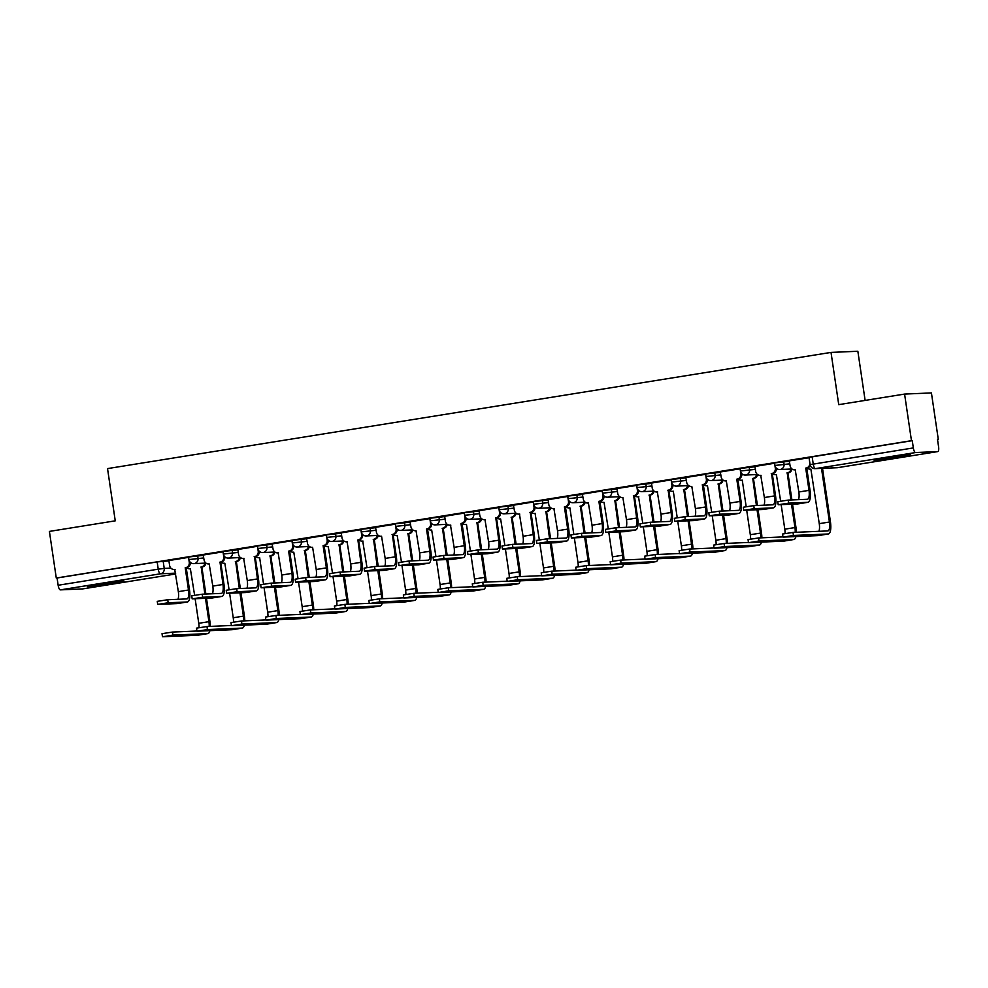 <?xml version="1.0" encoding="UTF-8"?>
<svg xmlns="http://www.w3.org/2000/svg" width="988" height="988" viewBox="0 0 988 988"><rect width="100%" height="100%" fill="white"/><g stroke="black" fill="none" stroke-linecap="round" stroke-linejoin="round"><path stroke-width="1.48" d="M203.405 555.355L188.523 557.01L188.906 559.579L203.775 557.936M237.873 549.822L222.992 551.465L223.374 554.046L238.256 552.403M272.342 544.289L257.46 545.932L257.843 548.513L272.725 546.858M306.823 538.744L291.942 540.399L292.312 542.98L307.194 541.325M341.292 533.211L326.411 534.866L326.793 537.435L341.675 535.792M375.761 527.678L360.879 529.321L361.262 531.902L376.144 530.247M410.242 522.146L395.361 523.788L395.731 526.369L410.613 524.714M444.711 516.601L429.829 518.255L430.212 520.837L445.094 519.182M479.18 511.068L464.298 512.723L464.681 515.291L479.563 513.649M513.649 505.535L498.767 507.177L499.15 509.759L514.032 508.104M548.13 500.002L533.248 501.645L533.631 504.226L548.513 502.571M582.599 494.457L567.717 496.112L568.1 498.681L582.982 497.038M617.068 488.924L602.186 490.579L602.569 493.148L617.451 491.505M651.549 483.391L636.667 485.034L637.05 487.615L651.919 485.96M686.018 477.846L671.136 479.501L671.519 482.082L686.401 480.427M720.487 472.313L705.605 473.968L705.988 476.537L720.87 474.895M754.968 466.781L740.086 468.436L740.457 471.004L755.338 469.362M789.437 461.248L774.555 462.89L774.938 465.471L789.82 463.817M898.512 457.308A18.488 0.667 171.6 0 0 910.689 454.863A18.488 0.667 171.6 0 0 886.298 457.827A18.488 0.667 171.6 0 0 874.121 460.26A18.488 0.667 171.6 0 0 898.512 457.308M111.817 583.636A18.488 0.667 171.6 0 0 124.006 581.203A18.488 0.667 171.6 0 0 99.615 584.155A18.488 0.667 171.6 0 0 87.438 586.6A18.488 0.667 171.6 0 0 111.817 583.636M937.538 439.66L938.316 439.536L937.526 439.574L938.6 446.835A4.742 1.556 80.9 0 1 937.785 451.578A4.742 1.556 80.9 0 1 937.723 451.59L915.58 452.541L815.483 468.608L837.626 467.67L937.723 451.59M865.118 400.412L857.856 351.259L831.019 352.407L838.738 404.648L904.588 394.076L911.467 440.685L56.279 578.029L49.4 531.408L115.25 520.837L107.531 468.596L831.019 352.407M904.588 394.076L931.425 392.928L938.316 439.536M82.659 588.91A4.742 1.556 -99.1 0 1 82.597 588.922A4.742 1.556 -99.1 0 1 82.535 588.922L60.392 589.873A4.742 1.556 -99.1 0 1 58.144 585.254L57.069 577.992L157.166 561.913L168.923 560.888M57.069 577.992L56.279 578.029M912.257 440.66L809.024 457.358L810.098 464.619L913.332 447.922L912.257 440.66L911.467 440.685M913.332 447.922A4.742 1.556 80.9 0 0 915.58 452.541M809.086 457.728L789.19 460.914L790.116 465.817A4.742 4.471 -92.5 0 0 795.216 469.794L798.835 491.987A8.892 2.915 80.9 0 1 798.502 499.644M771.245 473.635L772.258 473.598L775.555 495.853A11.967 3.927 -99.1 0 1 773.493 507.832A11.967 3.927 -99.1 0 1 773.345 507.857L754.215 508.672L743.742 510.277L743.285 507.239L753.758 505.621L772.9 504.806A8.892 2.915 80.9 0 0 773.011 504.794A8.892 2.915 80.9 0 0 774.53 495.902L771.579 473.585A4.742 4.471 -92.5 0 0 775.308 468.189L774.58 463.261L754.918 466.447M740.135 468.794L720.252 471.992L721.166 476.883A4.742 4.471 -92.5 0 0 726.279 480.86L729.897 503.065A8.892 2.915 80.9 0 1 729.552 510.722M705.667 474.326L685.783 477.525L686.697 482.428A4.742 4.471 -92.5 0 0 691.81 486.392L695.416 508.598A8.892 2.915 80.9 0 1 695.083 516.255M667.826 490.246L668.839 490.209L672.136 512.463A11.967 3.927 -99.1 0 1 670.074 524.443A11.967 3.927 -99.1 0 1 669.926 524.455L650.796 525.283L640.323 526.888L639.866 523.85L650.351 522.232L669.481 521.417A8.892 2.915 80.9 0 0 669.592 521.405A8.892 2.915 80.9 0 0 671.111 512.5L668.16 490.196A4.742 4.471 -92.5 0 0 671.889 484.799L671.161 479.872L651.5 483.058M633.357 495.791L634.37 495.741L637.655 517.996A11.967 3.927 -99.1 0 1 635.605 529.976A11.967 3.927 -99.1 0 1 635.457 530L616.327 530.815L605.854 532.433L605.397 529.383L615.87 527.765L635 526.95A8.892 2.915 80.9 0 0 635.111 526.937A8.892 2.915 80.9 0 0 636.643 518.045L633.691 495.729A4.742 4.471 -92.5 0 0 637.408 490.332L636.692 485.404L616.833 488.591L617.747 493.494A4.742 4.471 -92.5 0 0 622.86 497.47L626.478 519.676A8.892 2.915 80.9 0 1 626.133 527.333M602.248 490.937L582.364 494.136L583.278 499.026A4.742 4.471 -92.5 0 0 588.391 503.003L592.01 525.208A8.892 2.915 80.9 0 1 591.664 532.865M567.767 496.47L548.081 499.656M529.939 512.389L530.951 512.352L534.236 534.607A11.967 3.927 -99.1 0 1 532.186 546.586A11.967 3.927 -99.1 0 1 532.038 546.599L512.908 547.426L502.435 549.032L501.978 545.994L512.451 544.376L531.581 543.561A8.892 2.915 80.9 0 0 531.692 543.548A8.892 2.915 80.9 0 0 533.224 534.644L530.272 512.34A4.742 4.471 -92.5 0 0 534.002 506.943L533.273 502.015L513.414 505.201L514.328 510.104A4.742 4.471 -92.5 0 0 519.441 514.081L523.06 536.274A8.892 2.915 80.9 0 1 522.726 543.943M495.47 517.934L496.482 517.885L499.767 540.14A11.967 3.927 -99.1 0 1 497.717 552.119A11.967 3.927 -99.1 0 1 497.569 552.144L478.427 552.959L467.954 554.577L467.509 551.526L477.982 549.908L497.112 549.093A8.892 2.915 80.9 0 0 497.223 549.081A8.892 2.915 80.9 0 0 498.755 540.189L495.791 517.873A4.742 4.471 -92.5 0 0 499.52 512.476L498.792 507.548L478.945 510.734L479.859 515.637A4.742 4.471 -92.5 0 0 484.972 519.614L488.591 541.819A8.892 2.915 80.9 0 1 488.245 549.476M464.36 513.081L444.662 516.267M429.879 518.614L409.995 521.812L410.909 526.715A4.742 4.471 -92.5 0 0 416.022 530.692L419.641 552.885A8.892 2.915 80.9 0 1 419.307 560.542M392.051 534.533L393.063 534.496L396.349 556.75A11.967 3.927 -99.1 0 1 394.298 568.73A11.967 3.927 -99.1 0 1 394.15 568.742L375.02 569.57L364.535 571.175L364.09 568.137L374.563 566.519L393.693 565.704A8.892 2.915 80.9 0 0 393.804 565.692A8.892 2.915 80.9 0 0 395.336 556.787L392.384 534.483A4.742 4.471 -92.5 0 0 396.102 529.086L395.373 524.159L375.526 527.345L376.44 532.248A4.742 4.471 -92.5 0 0 381.553 536.225L385.172 558.43A8.892 2.915 80.9 0 1 384.826 566.087M357.57 540.078L358.595 540.028L361.88 562.283A11.967 3.927 -99.1 0 1 359.817 574.263A11.967 3.927 -99.1 0 1 359.669 574.287L340.539 575.102L330.066 576.72L329.622 573.67L340.094 572.052L359.224 571.237A8.892 2.915 80.9 0 0 359.336 571.225A8.892 2.915 80.9 0 0 360.855 562.333L357.903 540.016A4.742 4.471 -92.5 0 0 361.633 534.619L360.904 529.692L341.243 532.878M326.46 535.224L306.576 538.423L307.49 543.314A4.742 4.471 -92.5 0 0 312.603 547.29L316.222 569.496A8.892 2.915 80.9 0 1 315.888 577.153M291.991 540.757L272.108 543.956L273.021 548.859A4.742 4.471 -92.5 0 0 278.134 552.835L281.753 575.028A8.892 2.915 80.9 0 1 281.407 582.685M254.151 556.676L255.176 556.639L258.461 578.894A11.967 3.927 -99.1 0 1 256.411 590.873A11.967 3.927 -99.1 0 1 256.25 590.886L237.12 591.713L226.647 593.319L226.203 590.281L236.675 588.663L255.806 587.848A8.892 2.915 80.9 0 0 255.917 587.835A8.892 2.915 80.9 0 0 257.448 578.931L254.484 556.627A4.742 4.471 -92.5 0 0 258.214 551.23L257.485 546.302L237.824 549.489M219.682 562.221L220.695 562.172L223.992 584.427A11.967 3.927 -99.1 0 1 221.929 596.419A11.967 3.927 -99.1 0 1 221.781 596.431L202.651 597.246L192.178 598.864L191.721 595.813L202.207 594.196L221.337 593.38A8.892 2.915 80.9 0 0 221.448 593.368A8.892 2.915 80.9 0 0 222.967 584.476L220.015 562.16A4.742 4.471 -92.5 0 0 223.745 556.763L223.016 551.835L203.158 555.034L204.071 559.924A4.742 4.471 -92.5 0 0 209.184 563.901L212.803 586.106A8.892 2.915 80.9 0 1 212.469 593.763M188.572 557.368L168.874 560.554M778.211 504.745L777.766 501.706L788.239 500.089L807.369 499.273A8.892 2.915 80.9 0 0 807.48 499.261A8.892 2.915 80.9 0 0 808.999 490.357L805.714 468.102L806.739 468.065L810.024 490.32A11.967 3.927 -99.1 0 1 807.974 502.299A11.967 3.927 -99.1 0 1 807.814 502.312L788.683 503.139L778.211 504.745L797.649 503.954A11.967 3.927 -99.1 0 0 797.798 503.929A11.967 3.927 -99.1 0 0 797.946 503.905M805.714 468.102L806.047 468.053A4.742 4.471 -92.5 0 0 809.777 462.656L809.049 457.728M810.333 465.546A4.742 4.471 87.5 0 1 807.073 468.003L806.739 468.065M793.463 535.459L783.299 537.101L818.076 535.607L828.24 533.977L793.463 535.459L793.006 532.421L827.796 530.927A8.892 2.915 80.9 0 0 827.907 530.914A8.892 2.915 80.9 0 0 829.426 522.022L821.51 468.386M782.99 537.077L782.533 534.026L793.006 532.421M807.221 467.979A4.742 4.471 -92.5 0 0 810.876 469.115L819.262 523.652L829.426 522.022M822.522 468.337L830.451 521.973A11.967 3.927 -99.1 0 1 828.389 533.965A11.967 3.927 -99.1 0 1 828.24 533.977M818.929 531.309A8.892 2.915 80.9 0 0 819.262 523.652M743.742 510.277L763.181 509.487A11.967 3.927 -99.1 0 0 763.329 509.475A11.967 3.927 -99.1 0 0 763.477 509.438M776.333 468.189A4.742 4.471 87.5 0 1 772.591 473.548L772.258 473.598M754.906 466.422L755.635 471.35A4.742 4.471 -92.5 0 0 760.748 475.327L764.366 497.532A8.892 2.915 80.9 0 1 764.033 505.189M709.26 515.822L708.816 512.772L719.289 511.166L738.419 510.339A8.892 2.915 80.9 0 0 738.53 510.327A8.892 2.915 80.9 0 0 740.061 501.435L736.776 479.18L737.789 479.131L741.074 501.385A11.967 3.927 -99.1 0 1 739.024 513.377A11.967 3.927 -99.1 0 1 738.876 513.389L719.746 514.205L709.26 515.822L728.712 515.02A11.967 3.927 -99.1 0 0 728.86 515.007A11.967 3.927 -99.1 0 0 729.008 514.97M736.776 479.18L737.11 479.118A4.742 4.471 -92.5 0 0 740.827 473.734L741.815 473.684M741.852 473.721A4.742 4.471 87.5 0 1 738.122 479.081L737.789 479.131M740.098 468.794L740.827 473.734M758.982 541.004L748.818 542.634L783.608 541.14L793.772 539.51L758.982 541.004L758.537 537.954L782.965 536.904M748.509 542.61L748.064 539.572L758.537 537.954M790.882 499.977L787.226 472.919A4.742 4.471 -92.5 0 0 790.943 469.041M786.893 472.968L787.918 472.931L791.894 499.928M791.968 468.991A4.742 4.471 87.5 0 1 788.239 472.869L787.918 472.931M772.752 473.511A4.742 4.471 -92.5 0 0 776.395 474.66L780.644 501.101M785.052 533.495A8.892 2.915 80.9 0 0 784.793 529.185L781.162 504.658M795.192 532.322A8.892 2.915 80.9 0 0 794.957 527.555L791.512 504.213M792.524 504.164L795.97 527.506A11.967 3.927 -99.1 0 1 796.34 532.273M795.92 536.558A11.967 3.927 -99.1 0 1 793.92 539.497A11.967 3.927 -99.1 0 1 793.772 539.51M724.513 546.537L714.349 548.167L749.126 546.685L759.29 545.043L724.513 546.537L724.068 543.486L748.484 542.449M714.04 548.142L713.595 545.104L724.068 543.486M756.413 505.51L752.757 478.451A4.742 4.471 -92.5 0 0 756.475 474.573M752.424 478.501L753.436 478.464L757.426 505.473M740.457 471.004A4.742 4.742 0 0 0 745.347 475.055L757.512 474.524A4.742 4.471 87.5 0 1 753.77 478.414L753.436 478.464M738.283 479.057A4.742 4.471 -92.5 0 0 741.926 480.193L741.926 480.193M750.584 539.028A8.892 2.915 80.9 0 0 750.312 534.718L746.693 510.191M746.175 506.634L742.26 480.143M760.723 537.855A8.892 2.915 80.9 0 0 760.488 533.088L757.03 509.746M758.055 509.709L761.501 533.051A11.967 3.927 -99.1 0 1 761.872 537.805M761.452 542.091A11.967 3.927 -99.1 0 1 759.451 545.03A11.967 3.927 -99.1 0 1 759.29 545.043M674.792 521.355L674.347 518.305L684.82 516.699L703.95 515.884A8.892 2.915 80.9 0 0 704.061 515.872A8.892 2.915 80.9 0 0 705.593 506.968L702.295 484.713L703.32 484.663L706.605 506.93A11.967 3.927 -99.1 0 1 704.555 518.91A11.967 3.927 -99.1 0 1 704.395 518.922L685.264 519.737L674.792 521.355L694.231 520.553A11.967 3.927 -99.1 0 0 694.391 520.54A11.967 3.927 -99.1 0 0 694.527 520.503M702.295 484.713L702.629 484.663A4.742 4.471 -92.5 0 0 706.358 479.266L707.346 479.217M707.383 479.254A4.742 4.471 87.5 0 1 703.654 484.614L703.32 484.663M705.63 474.339L706.358 479.266M640.323 526.888L659.762 526.098A11.967 3.927 -99.1 0 0 659.91 526.073A11.967 3.927 -99.1 0 0 660.058 526.048M672.914 484.787A4.742 4.471 87.5 0 1 669.172 490.147L668.839 490.209M651.487 483.033L652.216 487.961A4.742 4.471 -92.5 0 0 657.329 491.938L660.947 514.131A8.892 2.915 80.9 0 1 660.614 521.8M605.854 532.433L625.293 531.63A11.967 3.927 -99.1 0 0 625.441 531.618A11.967 3.927 -99.1 0 0 625.589 531.581M638.433 490.332A4.742 4.471 87.5 0 1 634.704 495.692L634.37 495.741M690.044 552.07L679.88 553.7L714.657 552.218L724.822 550.588L690.044 552.07L689.587 549.032L714.015 547.982M679.571 553.688L679.114 550.637L689.587 549.032M721.944 511.043L718.276 483.984A4.742 4.471 -92.5 0 0 722.006 480.106M717.955 484.046L718.968 483.997L722.957 511.006M705.988 476.537A4.742 4.742 0 0 0 710.878 480.588L723.043 480.069A4.742 4.471 87.5 0 1 719.301 483.947L718.968 483.997M703.814 484.589A4.742 4.471 -92.5 0 0 707.457 485.726L711.693 512.167M716.102 544.561A8.892 2.915 80.9 0 0 715.843 540.263L712.225 515.724M726.242 543.4A8.892 2.915 80.9 0 0 726.007 538.621L722.561 515.279M723.587 515.242L727.032 538.584A11.967 3.927 -99.1 0 1 727.39 543.351M726.97 547.624A11.967 3.927 -99.1 0 1 724.97 550.563A11.967 3.927 -99.1 0 1 724.822 550.588M655.575 557.603L645.399 559.245L680.189 557.751L690.353 556.121L655.575 557.603L655.118 554.564L679.546 553.515M645.09 559.22L644.645 556.17L655.118 554.564M687.463 516.588L683.807 489.529A4.742 4.471 -92.5 0 0 687.525 485.639M683.474 489.579L684.499 489.529L688.488 516.539M671.519 482.082A4.742 4.742 0 0 0 676.41 486.121L688.574 485.602A4.742 4.471 87.5 0 1 684.832 489.48L684.499 489.529M669.333 490.122A4.742 4.471 -92.5 0 0 672.976 491.258L672.976 491.258M681.634 550.094A8.892 2.915 80.9 0 0 681.374 545.796L677.756 521.256M677.225 517.712L673.31 491.209M691.773 548.933A8.892 2.915 80.9 0 0 691.538 544.166L688.093 520.824M689.105 520.775L692.551 544.116A11.967 3.927 -99.1 0 1 692.921 548.883M692.502 553.169A11.967 3.927 -99.1 0 1 690.501 556.108A11.967 3.927 -99.1 0 1 690.353 556.121M621.094 563.148L610.93 564.778L645.707 563.284L655.871 561.653L621.094 563.148L620.649 560.097L645.065 559.047M610.621 564.753L610.176 561.715L620.649 560.097M652.994 522.121L649.338 495.062A4.742 4.471 -92.5 0 0 653.056 491.184M649.005 495.112L650.018 495.074L654.007 522.072M654.068 491.135A4.742 4.471 87.5 0 1 650.351 495.013L650.018 495.074M634.864 495.655A4.742 4.471 -92.5 0 0 638.507 496.803L642.756 523.245M647.165 555.639A8.892 2.915 80.9 0 0 646.905 551.329L643.274 526.802M657.304 554.466A8.892 2.915 80.9 0 0 657.069 549.699L653.624 526.357M654.636 526.308L658.082 549.649A11.967 3.927 -99.1 0 1 658.453 554.416M658.033 558.702A11.967 3.927 -99.1 0 1 656.032 561.641A11.967 3.927 -99.1 0 1 655.871 561.653M571.373 537.966L570.928 534.916L581.401 533.31L600.531 532.483A8.892 2.915 80.9 0 0 600.642 532.47A8.892 2.915 80.9 0 0 602.174 523.578L598.889 501.324L599.901 501.274L603.186 523.529A11.967 3.927 -99.1 0 1 601.136 535.521A11.967 3.927 -99.1 0 1 600.976 535.533L581.846 536.348L571.373 537.966L590.812 537.163A11.967 3.927 -99.1 0 0 590.972 537.151A11.967 3.927 -99.1 0 0 591.12 537.114M598.889 501.324L599.21 501.262A4.742 4.471 -92.5 0 0 602.939 495.877L603.927 495.828M603.964 495.865A4.742 4.471 87.5 0 1 600.235 501.225L599.901 501.274M602.211 490.95L602.939 495.877M586.625 568.68L576.461 570.311L611.239 568.829L621.403 567.186L586.625 568.68L586.168 565.63L610.596 564.593M576.152 570.286L575.695 567.248L586.168 565.63M618.525 527.654L614.869 500.595A4.742 4.471 -92.5 0 0 618.587 496.717M614.536 500.657L615.549 500.607L619.538 527.617M602.569 493.148A4.742 4.742 0 0 0 607.459 497.199L619.624 496.668A4.742 4.471 87.5 0 1 615.882 500.558L615.549 500.607M600.395 501.2A4.742 4.471 -92.5 0 0 604.039 502.336L608.275 528.778M612.684 561.172A8.892 2.915 80.9 0 0 612.424 556.861L608.806 532.334M622.823 560.011A8.892 2.915 80.9 0 0 622.588 555.231L619.143 531.89M620.168 531.853L623.613 555.194A11.967 3.927 -99.1 0 1 623.984 559.961M623.552 564.234A11.967 3.927 -99.1 0 1 621.551 567.174A11.967 3.927 -99.1 0 1 621.403 567.186M536.904 543.499L536.459 540.448L546.932 538.843L566.062 538.028A8.892 2.915 80.9 0 0 566.173 538.015A8.892 2.915 80.9 0 0 567.692 529.111L564.407 506.856L565.432 506.807L568.718 529.074A11.967 3.927 -99.1 0 1 566.655 541.054A11.967 3.927 -99.1 0 1 566.507 541.066L547.377 541.881L536.904 543.499L556.343 542.696A11.967 3.927 -99.1 0 0 556.491 542.684A11.967 3.927 -99.1 0 0 556.639 542.647M564.407 506.856L564.741 506.807A4.742 4.471 -92.5 0 0 568.471 501.41L569.459 501.361M569.496 501.398A4.742 4.471 87.5 0 1 565.754 506.758L565.432 506.807M548.068 499.644L548.797 504.572A4.742 4.471 -92.5 0 0 553.91 508.548L557.528 530.741A8.892 2.915 80.9 0 1 557.195 538.398M567.742 496.482L568.471 501.41M552.156 574.213L541.992 575.843L576.77 574.361L586.934 572.731L552.156 574.213L551.699 571.175L576.128 570.125M541.671 575.831L541.226 572.781L551.699 571.175M584.044 533.187L580.388 506.128A4.742 4.471 -92.5 0 0 584.106 502.25M580.055 506.189L581.08 506.14L585.069 533.149M568.1 498.681A4.742 4.742 0 0 0 572.991 502.731L585.155 502.213A4.742 4.471 87.5 0 1 581.413 506.091L581.08 506.14M565.914 506.733A4.742 4.471 -92.5 0 0 569.557 507.869L569.557 507.869M578.215 566.704A8.892 2.915 80.9 0 0 577.955 562.407L574.337 537.867M573.806 534.31L569.891 507.82M588.354 565.544A8.892 2.915 80.9 0 0 588.119 560.776L584.674 537.423M585.686 537.386L589.132 560.727A11.967 3.927 -99.1 0 1 589.503 565.494M589.083 569.767A11.967 3.927 -99.1 0 1 587.082 572.707A11.967 3.927 -99.1 0 1 586.934 572.731M502.435 549.032L521.874 548.241A11.967 3.927 -99.1 0 0 522.022 548.216A11.967 3.927 -99.1 0 0 522.17 548.192M534.002 506.943L534.99 506.906A4.742 4.471 87.5 0 1 531.285 512.29L530.951 512.352M517.675 579.746L507.511 581.389L542.289 579.894L552.465 578.264L517.675 579.746L517.23 576.708L541.646 575.658M507.202 581.364L506.758 578.313L517.23 576.708M549.575 538.732L545.919 511.673A4.742 4.471 -92.5 0 0 549.637 507.795M545.586 511.722L546.599 511.685L550.588 538.682M533.631 504.226A4.742 4.742 0 0 0 538.522 508.264L550.687 507.746A4.742 4.471 87.5 0 1 546.932 511.623L546.599 511.685M531.445 512.266A4.742 4.471 -92.5 0 0 535.088 513.414L539.337 539.856M543.746 572.237A8.892 2.915 80.9 0 0 543.486 567.939L539.856 543.4M553.885 571.076A8.892 2.915 80.9 0 0 553.651 566.309L550.205 542.968M551.218 542.918L554.663 566.26A11.967 3.927 -99.1 0 1 555.034 571.027M554.614 575.312A11.967 3.927 -99.1 0 1 552.613 578.252A11.967 3.927 -99.1 0 1 552.465 578.264M467.954 554.577L487.393 553.774A11.967 3.927 -99.1 0 0 487.553 553.762A11.967 3.927 -99.1 0 0 487.702 553.725M500.546 512.476A4.742 4.471 87.5 0 1 496.816 517.836L496.482 517.885M483.206 585.291L473.042 586.921L507.82 585.427L517.984 583.797L483.206 585.291L482.762 582.241L507.177 581.191M472.733 586.897L472.276 583.859L482.762 582.241M515.106 544.264L511.451 517.206A4.742 4.471 -92.5 0 0 515.168 513.328M511.117 517.255L512.13 517.218L516.119 544.215M516.181 513.278A4.742 4.471 87.5 0 1 512.463 517.156L512.13 517.218M496.976 517.798A4.742 4.471 -92.5 0 0 500.62 518.947L504.856 545.388M509.265 577.782A8.892 2.915 80.9 0 0 509.005 573.472L505.387 548.945M519.404 576.609A8.892 2.915 80.9 0 0 519.169 571.842L515.724 548.501M516.749 548.451L520.194 571.805A11.967 3.927 -99.1 0 1 520.565 576.56M520.133 580.845A11.967 3.927 -99.1 0 1 518.132 583.784A11.967 3.927 -99.1 0 1 517.984 583.797M433.485 560.11L433.04 557.059L443.513 555.454L462.643 554.626A8.892 2.915 80.9 0 0 462.755 554.614A8.892 2.915 80.9 0 0 464.274 545.722L460.988 523.467L462.014 523.418L465.299 545.672A11.967 3.927 -99.1 0 1 463.236 557.664A11.967 3.927 -99.1 0 1 463.088 557.677L443.958 558.492L433.485 560.11L452.924 559.307A11.967 3.927 -99.1 0 0 453.072 559.294A11.967 3.927 -99.1 0 0 453.22 559.257M460.988 523.467L461.322 523.405A4.742 4.471 -92.5 0 0 465.052 518.021L466.04 517.971M466.077 518.008A4.742 4.471 87.5 0 1 462.335 523.368L462.014 523.418M444.662 516.242L445.378 521.17A4.742 4.471 -92.5 0 0 450.491 525.147L454.11 547.352A8.892 2.915 80.9 0 1 453.776 555.009M464.323 513.093L465.052 518.021M448.737 590.824L438.573 592.454L473.351 590.972L483.515 589.33L448.737 590.824L448.28 587.774L472.709 586.736M438.264 592.442L437.808 589.391L448.28 587.774M480.625 549.797L476.969 522.738A4.742 4.471 -92.5 0 0 480.699 518.861M476.636 522.8L477.661 522.751L481.65 549.76M464.681 515.291A4.742 4.742 0 0 0 469.572 519.342L481.736 518.811A4.742 4.471 87.5 0 1 477.994 522.701L477.661 522.751M462.495 523.344A4.742 4.471 -92.5 0 0 466.151 524.48L466.151 524.48M474.796 583.315A8.892 2.915 80.9 0 0 474.536 579.005L470.918 554.478M470.387 550.921L466.472 524.43M484.935 582.154A8.892 2.915 80.9 0 0 484.7 577.375L481.255 554.033M482.268 553.996L485.713 577.338A11.967 3.927 -99.1 0 1 486.084 582.105M485.664 586.378A11.967 3.927 -99.1 0 1 483.663 589.317A11.967 3.927 -99.1 0 1 483.515 589.33M399.016 565.642L398.559 562.592L409.032 560.986L428.175 560.171A8.892 2.915 80.9 0 0 428.286 560.159A8.892 2.915 80.9 0 0 429.805 551.255L426.52 529L427.532 528.963L430.817 551.218A11.967 3.927 -99.1 0 1 428.767 563.197A11.967 3.927 -99.1 0 1 428.619 563.209L409.489 564.037L399.016 565.642L418.455 564.84A11.967 3.927 -99.1 0 0 418.603 564.827A11.967 3.927 -99.1 0 0 418.751 564.803M426.52 529L426.853 528.951A4.742 4.471 -92.5 0 0 430.583 523.554L431.571 523.504A4.742 4.471 87.5 0 1 427.866 528.901L427.532 528.963M429.854 518.626L430.583 523.554M414.256 596.357L404.092 597.987L438.882 596.505L449.046 594.875L414.256 596.357L413.811 593.319L438.24 592.269M403.783 597.975L403.339 594.924L413.811 593.319M446.156 555.33L442.501 528.271A4.742 4.471 -92.5 0 0 446.218 524.393M442.167 528.333L443.192 528.284L447.169 555.293M430.212 520.837A4.742 4.742 0 0 0 435.103 524.875L447.268 524.356A4.742 4.471 87.5 0 1 443.513 528.234L443.192 528.284M428.026 528.876A4.742 4.471 -92.5 0 0 431.67 530.013L435.918 556.454M440.327 588.848A8.892 2.915 80.9 0 0 440.068 584.55L436.437 560.011M450.466 587.687A8.892 2.915 80.9 0 0 450.232 582.92L446.786 559.566M447.799 559.529L451.244 582.871A11.967 3.927 -99.1 0 1 451.615 587.638M451.195 591.911A11.967 3.927 -99.1 0 1 449.194 594.85A11.967 3.927 -99.1 0 1 449.046 594.875M364.535 571.175L383.986 570.385A11.967 3.927 -99.1 0 0 384.134 570.36A11.967 3.927 -99.1 0 0 384.283 570.335M396.102 529.086L397.09 529.049A4.742 4.471 87.5 0 1 393.397 534.434L393.063 534.496M379.787 601.89L369.623 603.532L404.401 602.038L414.565 600.408L379.787 601.89L379.343 598.851L403.759 597.802M369.314 603.507L368.87 600.457L379.343 598.851M411.687 560.875L408.032 533.816A4.742 4.471 -92.5 0 0 411.749 529.939M407.698 533.866L408.711 533.829L412.7 560.826M412.762 529.889A4.742 4.471 87.5 0 1 409.044 533.767L408.711 533.829M393.557 534.409A4.742 4.471 -92.5 0 0 397.201 535.558L401.449 561.999M405.846 594.381A8.892 2.915 80.9 0 0 405.586 590.083L401.968 565.556M415.997 593.22A8.892 2.915 80.9 0 0 415.75 588.453L412.305 565.111M413.33 565.062L416.775 588.403A11.967 3.927 -99.1 0 1 417.146 593.171M416.714 597.456A11.967 3.927 -99.1 0 1 414.725 600.395A11.967 3.927 -99.1 0 1 414.565 600.408M330.066 576.72L349.505 575.918A11.967 3.927 -99.1 0 0 349.653 575.905A11.967 3.927 -99.1 0 0 349.801 575.868M362.658 534.619A4.742 4.471 87.5 0 1 358.928 539.979L358.595 540.028M341.243 532.853L341.971 537.781A4.742 4.471 -92.5 0 0 347.072 541.757L350.691 563.963A8.892 2.915 80.9 0 1 350.357 571.62M345.318 607.435L335.154 609.065L369.932 607.571L380.096 605.94L345.318 607.435L344.861 604.384L369.29 603.335M334.846 609.04L334.389 606.002L344.861 604.384M377.206 566.408L373.55 539.349A4.742 4.471 -92.5 0 0 377.28 535.471M373.229 539.399L374.242 539.362L378.231 566.359M378.293 535.422A4.742 4.471 87.5 0 1 374.576 539.3L374.242 539.362M359.076 539.942A4.742 4.471 -92.5 0 0 362.732 541.091L366.968 567.532M371.377 599.926A8.892 2.915 80.9 0 0 371.118 595.616L367.499 571.089M381.516 598.753A8.892 2.915 80.9 0 0 381.282 593.986L377.836 570.644M378.849 570.595L382.307 593.949A11.967 3.927 -99.1 0 1 382.665 598.703M382.245 602.989A11.967 3.927 -99.1 0 1 380.244 605.928A11.967 3.927 -99.1 0 1 380.096 605.94M295.597 582.253L295.14 579.203L305.613 577.597L324.756 576.77A8.892 2.915 80.9 0 0 324.867 576.757A8.892 2.915 80.9 0 0 326.386 567.865L323.101 545.611L324.113 545.561L327.411 567.816A11.967 3.927 -99.1 0 1 325.348 579.808A11.967 3.927 -99.1 0 1 325.2 579.82L306.07 580.635L295.597 582.253L315.036 581.45A11.967 3.927 -99.1 0 0 315.184 581.438A11.967 3.927 -99.1 0 0 315.333 581.401M323.101 545.611L323.434 545.561A4.742 4.471 -92.5 0 0 327.164 540.164L328.152 540.115M328.177 540.152A4.742 4.471 87.5 0 1 324.447 545.512L324.113 545.561M326.435 535.237L327.164 540.164M310.837 612.968L300.673 614.598L335.463 613.116L345.627 611.473L310.837 612.968L310.393 609.917L334.821 608.88M300.364 614.585L299.92 611.535L310.393 609.917M342.737 571.941L339.082 544.882A4.742 4.471 -92.5 0 0 342.799 541.004M338.748 544.944L339.773 544.894L343.75 571.904M343.824 540.967A4.742 4.471 87.5 0 1 340.094 544.845L339.773 544.894M324.607 545.487A4.742 4.471 -92.5 0 0 328.251 546.623L332.499 573.065M336.908 605.459A8.892 2.915 80.9 0 0 336.649 601.161L333.018 576.621M347.047 604.298A8.892 2.915 80.9 0 0 346.813 599.518L343.367 576.177M344.38 576.14L347.825 599.481A11.967 3.927 -99.1 0 1 348.196 604.248M347.776 608.522A11.967 3.927 -99.1 0 1 345.775 611.461A11.967 3.927 -99.1 0 1 345.627 611.473M261.116 587.786L260.671 584.748L271.144 583.13L290.274 582.315A8.892 2.915 80.9 0 0 290.386 582.303A8.892 2.915 80.9 0 0 291.917 573.398L288.632 551.143L289.645 551.106L292.93 573.361A11.967 3.927 -99.1 0 1 290.88 585.341A11.967 3.927 -99.1 0 1 290.731 585.353L271.601 586.18L261.116 587.786L280.567 586.983A11.967 3.927 -99.1 0 0 280.716 586.971A11.967 3.927 -99.1 0 0 280.864 586.946M288.632 551.143L288.965 551.094A4.742 4.471 -92.5 0 0 292.683 545.697L293.671 545.66A4.742 4.471 87.5 0 1 289.978 551.045L289.645 551.106M291.954 540.769L292.683 545.697M276.368 618.5L266.204 620.131L300.982 618.649L311.146 617.018L276.368 618.5L275.924 615.462L300.34 614.413M265.896 620.118L265.451 617.068L275.924 615.462M308.268 577.486L304.613 550.427A4.742 4.471 -92.5 0 0 308.33 546.537M304.279 550.477L305.292 550.427L309.281 577.437M292.312 542.98A4.742 4.742 0 0 0 297.203 547.019L309.368 546.5A4.742 4.471 87.5 0 1 305.625 550.378L305.292 550.427M290.139 551.02A4.742 4.471 -92.5 0 0 293.782 552.156L298.03 578.598M302.439 610.992A8.892 2.915 80.9 0 0 302.167 606.694L298.549 582.154M312.579 609.831A8.892 2.915 80.9 0 0 312.344 605.064L308.886 581.71M309.911 581.673L313.357 605.014A11.967 3.927 -99.1 0 1 313.727 609.781M313.307 614.054A11.967 3.927 -99.1 0 1 311.306 616.994A11.967 3.927 -99.1 0 1 311.146 617.018M226.647 593.319L246.086 592.528A11.967 3.927 -99.1 0 0 246.234 592.504A11.967 3.927 -99.1 0 0 246.383 592.479M259.239 551.218A4.742 4.471 87.5 0 1 255.509 556.59L255.176 556.639M237.824 549.464L238.553 554.392A4.742 4.471 -92.5 0 0 243.666 558.368L247.272 580.574A8.892 2.915 80.9 0 1 246.938 588.231M241.899 624.046L231.735 625.676L266.513 624.181L276.677 622.551L241.899 624.046L241.443 620.995L265.871 619.945M231.427 625.651L230.97 622.601L241.443 620.995M273.787 583.019L270.132 555.96A4.742 4.471 -92.5 0 0 273.861 552.082M269.81 556.009L270.823 555.972L274.812 582.969M274.874 552.033A4.742 4.471 87.5 0 1 271.157 555.911L270.823 555.972M255.67 556.553A4.742 4.471 -92.5 0 0 259.313 557.701L259.313 557.701M267.958 616.524A8.892 2.915 80.9 0 0 267.699 612.227L264.08 587.699M263.549 584.143L259.646 557.64M278.097 615.363A8.892 2.915 80.9 0 0 277.863 610.596L274.417 587.255M275.442 587.205L278.888 610.547A11.967 3.927 -99.1 0 1 279.246 615.314M278.826 619.6A11.967 3.927 -99.1 0 1 276.825 622.539A11.967 3.927 -99.1 0 1 276.677 622.551M192.178 598.864L211.617 598.061A11.967 3.927 -99.1 0 0 211.765 598.049A11.967 3.927 -99.1 0 0 211.914 598.012M224.77 556.763A4.742 4.471 87.5 0 1 221.028 562.123L220.695 562.172M207.431 629.578L197.254 631.209L232.044 629.714L242.208 628.084L207.431 629.578L206.974 626.528L231.402 625.49M196.945 631.184L196.501 628.146L206.974 626.528M239.318 588.552L235.663 561.493A4.742 4.471 -92.5 0 0 239.38 557.615M235.329 561.542L236.354 561.505L240.343 588.515M240.405 557.565A4.742 4.471 87.5 0 1 236.675 561.456L236.354 561.505M221.189 562.086A4.742 4.471 -92.5 0 0 224.832 563.234L229.08 589.675M233.489 622.07A8.892 2.915 80.9 0 0 233.23 617.759L229.611 593.232M243.628 620.896A8.892 2.915 80.9 0 0 243.394 616.129L239.948 592.788M240.961 592.738L244.407 616.092A11.967 3.927 -99.1 0 1 244.777 620.847M244.357 625.132A11.967 3.927 -99.1 0 1 242.356 628.072A11.967 3.927 -99.1 0 1 242.208 628.084M157.71 604.397L157.253 601.346L167.725 599.741L186.856 598.913A8.892 2.915 80.9 0 0 186.967 598.901A8.892 2.915 80.9 0 0 188.498 590.009L185.213 567.754L186.226 567.705L189.511 589.96A11.967 3.927 -99.1 0 1 187.461 601.951A11.967 3.927 -99.1 0 1 187.312 601.964L168.182 602.779L157.71 604.397L177.148 603.594A11.967 3.927 -99.1 0 0 177.297 603.582A11.967 3.927 -99.1 0 0 177.445 603.545M185.213 567.754L185.546 567.705A4.742 4.471 -92.5 0 0 189.264 562.308L190.252 562.258M190.289 562.296A4.742 4.471 87.5 0 1 186.559 567.655L186.226 567.705M168.874 560.529L169.603 565.457A4.742 4.471 -92.5 0 0 174.715 569.434L178.334 591.639A8.892 2.915 80.9 0 1 177.988 599.296M188.547 557.38L189.264 562.308M172.949 635.111L162.785 636.741L197.563 635.259L207.727 633.617L172.949 635.111L172.505 632.061L196.921 631.023M162.477 636.729L162.032 633.679L172.505 632.061M204.849 594.084L201.194 567.026A4.742 4.471 -92.5 0 0 204.911 563.148M200.86 567.087L201.873 567.038L205.862 594.047M188.906 559.579A4.742 4.742 0 0 0 193.796 563.629L205.949 563.098A4.742 4.471 87.5 0 1 202.207 566.989L201.873 567.038M186.72 567.631A4.742 4.471 -92.5 0 0 190.363 568.767L194.611 595.208M199.02 627.602A8.892 2.915 80.9 0 0 198.761 623.305L195.13 598.765M209.16 626.441A8.892 2.915 80.9 0 0 208.925 621.662L205.479 598.32M206.492 598.283L209.938 621.625A11.967 3.927 -99.1 0 1 210.308 626.392M209.888 630.665A11.967 3.927 -99.1 0 1 207.888 633.604A11.967 3.927 -99.1 0 1 207.727 633.617M197.625 555.602L198.008 558.183A4.742 4.471 87.5 0 1 194.278 563.58A4.742 4.471 -92.5 0 1 193.796 563.629M232.094 550.069L232.476 552.65A4.742 4.471 87.5 0 1 228.747 558.035A4.742 4.471 -92.5 0 1 228.265 558.084L240.43 557.565M266.575 544.536L266.958 547.105A4.742 4.471 87.5 0 1 263.228 552.502A4.742 4.471 -92.5 0 1 262.734 552.551L274.899 552.033M301.044 538.991L301.426 541.572A4.742 4.471 87.5 0 1 297.697 546.969A4.742 4.471 -92.5 0 1 297.203 547.019M335.512 533.458L335.895 536.039A4.742 4.471 87.5 0 1 332.166 541.436A4.742 4.471 -92.5 0 1 331.684 541.486L343.849 540.955M369.994 527.925L370.377 530.494A4.742 4.471 87.5 0 1 366.647 535.891A4.742 4.471 -92.5 0 1 366.153 535.941L378.318 535.422M404.463 522.393L404.845 524.961A4.742 4.471 87.5 0 1 401.116 530.358A4.742 4.471 -92.5 0 1 400.622 530.408L412.786 529.889M438.931 516.848L439.314 519.429A4.742 4.471 87.5 0 1 435.585 524.826A4.742 4.471 -92.5 0 1 435.103 524.875M473.413 511.315L473.783 513.896A4.742 4.471 87.5 0 1 470.066 519.293A4.742 4.471 -92.5 0 1 469.572 519.342M507.881 505.782L508.264 508.351A4.742 4.471 87.5 0 1 504.535 513.748A4.742 4.471 -92.5 0 1 504.041 513.797L516.205 513.278M542.35 500.249L542.733 502.818A4.742 4.471 87.5 0 1 539.003 508.215A4.742 4.471 -92.5 0 1 538.522 508.264M576.831 494.704L577.202 497.285A4.742 4.471 87.5 0 1 573.485 502.682A4.742 4.471 -92.5 0 1 572.991 502.731M611.3 489.171L611.683 491.752A4.742 4.471 87.5 0 1 607.953 497.149A4.742 4.471 -92.5 0 1 607.459 497.199M645.769 483.638L646.152 486.207A4.742 4.471 87.5 0 1 642.422 491.604A4.742 4.471 -92.5 0 1 641.941 491.654L654.105 491.135M680.25 478.106L680.621 480.674A4.742 4.471 87.5 0 1 676.891 486.071A4.742 4.471 -92.5 0 1 676.41 486.121M714.719 472.56L715.102 475.142A4.742 4.471 87.5 0 1 711.372 480.539A4.742 4.471 -92.5 0 1 710.878 480.588M749.188 467.028L749.571 469.609A4.742 4.471 87.5 0 1 745.841 474.993A4.742 4.471 -92.5 0 1 745.347 475.055M783.657 461.495L784.04 464.064A4.742 4.471 87.5 0 1 780.31 469.461A4.742 4.471 -92.5 0 1 779.828 469.51L791.993 468.991M163.156 561.135L164.23 568.396L170.887 568.112M175.605 573.151L160.501 573.793L60.392 589.873M82.535 588.922L175.716 573.966L82.597 588.922M812.148 456.728L813.223 463.99A4.742 1.556 -99.1 0 0 815.483 468.608A4.742 4.471 87.5 0 1 814.989 468.658L837.132 467.719A4.742 4.742 0 0 0 837.688 467.657A4.742 1.556 80.9 0 0 837.738 467.645M157.166 561.913L158.241 569.174L164.23 568.396A4.742 4.471 -92.5 0 1 160.501 573.793A4.742 1.556 -99.1 0 1 158.241 569.174L58.144 585.254M186.386 568.792A4.742 4.471 -92.5 0 0 186.399 567.68M937.785 451.578L837.688 467.657A4.742 1.556 80.9 0 1 837.626 467.67A4.742 4.471 87.5 0 1 837.132 467.719M788.239 500.089L788.683 503.139M806.047 468.053L807.073 468.003M808.999 490.357L798.835 491.987M807.814 502.312L797.649 503.954M753.758 505.621L754.215 508.672M771.579 473.585L772.591 473.548M774.53 495.902L764.366 497.532M775.308 468.189L776.296 468.151M773.345 507.857L763.181 509.487M719.289 511.166L719.746 514.205M737.11 479.118L738.122 479.081M740.061 501.435L729.897 503.065M738.876 513.389L728.712 515.02M788.239 472.869L787.226 472.919M784.793 529.185L794.957 527.555M753.77 478.414L752.757 478.451M750.312 534.718L760.488 533.088M684.82 516.699L685.264 519.737M702.629 484.663L703.654 484.614M705.593 506.968L695.416 508.598M704.395 518.922L694.231 520.553M650.351 522.232L650.796 525.283M668.16 490.196L669.172 490.147M671.111 512.5L660.947 514.131M671.889 484.799L672.877 484.762M669.926 524.455L659.762 526.098M615.87 527.765L616.327 530.815M633.691 495.729L634.704 495.692M636.643 518.045L626.478 519.676M637.408 490.332L638.396 490.295M635.457 530L625.293 531.63M719.301 483.947L718.276 483.984M715.843 540.263L726.007 538.621M684.832 489.48L683.807 489.529M681.374 545.796L691.538 544.166M650.351 495.013L649.338 495.062M646.905 551.329L657.069 549.699M581.401 533.31L581.846 536.348M599.21 501.262L600.235 501.225M602.174 523.578L592.01 525.208M600.976 535.533L590.812 537.163M615.882 500.558L614.869 500.595M612.424 556.861L622.588 555.231M546.932 538.843L547.377 541.881M564.741 506.807L565.754 506.758M567.692 529.111L557.528 530.741M566.507 541.066L556.343 542.696M581.413 506.091L580.388 506.128M577.955 562.407L588.119 560.776M512.451 544.376L512.908 547.426M530.272 512.34L531.285 512.29M533.224 534.644L523.06 536.274M532.038 546.599L521.874 548.241M546.932 511.623L545.919 511.673M543.486 567.939L553.651 566.309M477.982 549.908L478.427 552.959M495.791 517.873L496.816 517.836M498.755 540.189L488.591 541.819M499.52 512.476L500.508 512.439M497.569 552.144L487.393 553.774M512.463 517.156L511.451 517.206M509.005 573.472L519.169 571.842M443.513 555.454L443.958 558.492M461.322 523.405L462.335 523.368M464.274 545.722L454.11 547.352M463.088 557.677L452.924 559.307M477.994 522.701L476.969 522.738M474.536 579.005L484.7 577.375M409.032 560.986L409.489 564.037M426.853 528.951L427.866 528.901M429.805 551.255L419.641 552.885M428.619 563.209L418.455 564.84M443.513 528.234L442.501 528.271M440.068 584.55L450.232 582.92M374.563 566.519L375.02 569.57M392.384 534.483L393.397 534.434M395.336 556.787L385.172 558.43M394.15 568.742L383.986 570.385M409.044 533.767L408.032 533.816M405.586 590.083L415.75 588.453M340.094 572.052L340.539 575.102M357.903 540.016L358.928 539.979M360.855 562.333L350.691 563.963M361.633 534.619L362.621 534.582M359.669 574.287L349.505 575.918M374.576 539.3L373.55 539.349M371.118 595.616L381.282 593.986M305.613 577.597L306.07 580.635M323.434 545.561L324.447 545.512M326.386 567.865L316.222 569.496M325.2 579.82L315.036 581.45M340.094 544.845L339.082 544.882M336.649 601.161L346.813 599.518M271.144 583.13L271.601 586.18M288.965 551.094L289.978 551.045M291.917 573.398L281.753 575.028M290.731 585.353L280.567 586.983M305.625 550.378L304.613 550.427M302.167 606.694L312.344 605.064M236.675 588.663L237.12 591.713M254.484 556.627L255.509 556.59M257.448 578.931L247.272 580.574M258.214 551.23L259.202 551.193M256.25 590.886L246.086 592.528M271.157 555.911L270.132 555.96M267.699 612.227L277.863 610.596M202.207 594.196L202.651 597.246M220.015 562.16L221.028 562.123M222.967 584.476L212.803 586.106M223.745 556.763L224.733 556.726M221.781 596.431L211.617 598.061M236.675 561.456L235.663 561.493M233.23 617.759L243.394 616.129M167.725 599.741L168.182 602.779M185.546 567.705L186.559 567.655M188.498 590.009L178.334 591.639M187.312 601.964L177.148 603.594M202.207 566.989L201.194 567.026M198.761 623.305L208.925 621.662M774.938 465.471A4.742 4.742 0 0 0 779.828 469.51M637.05 487.615A4.742 4.742 0 0 0 641.941 491.654M499.15 509.759A4.742 4.742 0 0 0 504.041 513.797M395.731 526.369A4.742 4.742 0 0 0 400.622 530.408M361.262 531.902A4.742 4.742 0 0 0 366.153 535.941M326.793 537.435A4.742 4.742 0 0 0 331.684 541.486M257.843 548.513A4.742 4.742 0 0 0 262.734 552.551M223.374 554.046A4.742 4.742 0 0 0 228.265 558.084M186.497 569.508A4.742 4.742 0 0 0 186.658 567.643M810.098 464.619A4.742 4.742 0 0 0 814.989 468.658M807.974 502.299L797.798 503.929M818.225 535.595L828.389 533.965M760.266 475.376L761.093 475.339M773.493 507.832L763.329 509.475M739.024 513.377L728.86 515.007M783.756 541.128L793.92 539.497M742.272 480.205L741.432 480.242M749.287 546.66L759.451 545.03M704.555 518.91L694.391 520.54M656.847 491.987L657.675 491.95M670.074 524.443L659.91 526.073M635.605 529.976L625.441 531.618M714.806 552.206L724.97 550.563M673.322 491.283L672.495 491.308M680.337 557.738L690.501 556.108M638.853 496.816L638.013 496.853M645.868 563.271L656.032 561.641M601.136 535.521L590.972 537.151M611.387 568.804L621.551 567.174M553.428 508.598L554.256 508.561M566.655 541.054L556.491 542.684M569.903 507.881L569.076 507.918M576.918 574.349L587.082 572.707M518.947 514.131L519.787 514.093M532.186 546.586L522.022 548.216M535.434 513.427L534.607 513.464M542.449 579.882L552.613 578.252M497.717 552.119L487.553 553.762M507.968 585.415L518.132 583.784M450.009 525.196L450.837 525.159M463.236 557.664L453.072 559.294M466.484 524.492L465.657 524.529M473.499 590.947L483.663 589.317M428.767 563.197L418.603 564.827M439.03 596.493L449.194 594.85M394.298 568.73L384.134 570.36M404.549 602.025L414.725 600.395M346.59 541.807L347.418 541.77M359.817 574.263L349.653 575.905M363.065 541.103L362.238 541.14M370.08 607.558L380.244 605.928M325.348 579.808L315.184 581.438M335.611 613.091L345.775 611.461M277.64 552.885L278.468 552.848M290.88 585.341L280.716 586.971M301.142 618.636L311.306 616.994M243.172 558.418L243.999 558.381M256.411 590.873L246.234 592.504M259.646 557.714L258.819 557.751M266.661 624.169L276.825 622.539M221.929 596.419L211.765 598.049M232.192 629.702L242.356 628.072M174.221 569.483L175.061 569.446M187.461 601.951L177.297 603.582M197.724 635.235L207.888 633.604"/></g></svg>
